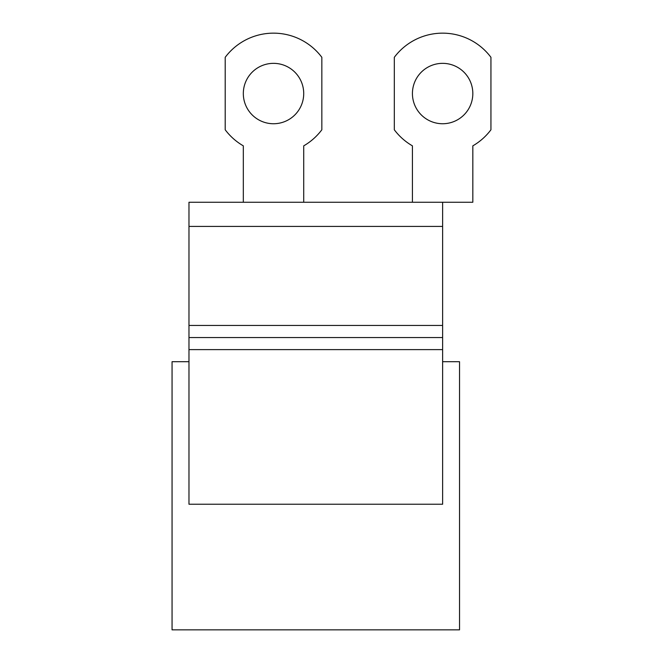 <?xml version="1.0" encoding="UTF-8"?>
<svg xmlns="http://www.w3.org/2000/svg" width="663" height="663" viewBox="0 0 663 663"><rect width="100%" height="100%" fill="white"/><g stroke="black" fill="none" stroke-linecap="round" stroke-linejoin="round"><path stroke-width="0.99" d="M188.972 349.616L188.972 504.228L442.627 504.228L442.627 337.542L188.972 337.542L188.972 349.616L442.627 349.616M188.972 226.414L442.627 226.414L442.627 202.256L188.972 202.256L188.972 337.542M442.627 361.7L459.534 361.7L459.534 629.85L172.057 629.85L172.057 361.7L188.972 361.7M442.627 226.414L442.627 337.542M243.321 202.256L243.321 145.852A60.565 60.565 0 0 1 225.205 129.782L225.205 57.308A60.399 60.399 0 0 1 321.837 57.308L321.837 129.782A60.565 60.565 0 0 1 303.72 145.852L303.72 202.256M412.427 202.256L412.427 145.852A60.565 60.565 0 0 1 394.311 129.782L394.311 57.308A60.399 60.399 0 0 1 490.943 57.308L490.943 129.782A60.565 60.565 0 0 1 472.827 145.852L472.827 202.256L442.627 202.256M442.627 63.35A30.2 30.2 0 0 0 412.427 93.541A30.2 30.2 0 0 0 442.627 123.741A30.2 30.2 0 0 0 472.827 93.541A30.2 30.2 0 0 0 442.627 63.35M273.521 63.35A30.2 30.2 0 0 0 243.321 93.541A30.2 30.2 0 0 0 273.521 123.741A30.2 30.2 0 0 0 303.72 93.541A30.2 30.2 0 0 0 273.521 63.35M442.627 325.458L188.972 325.458"/></g></svg>
